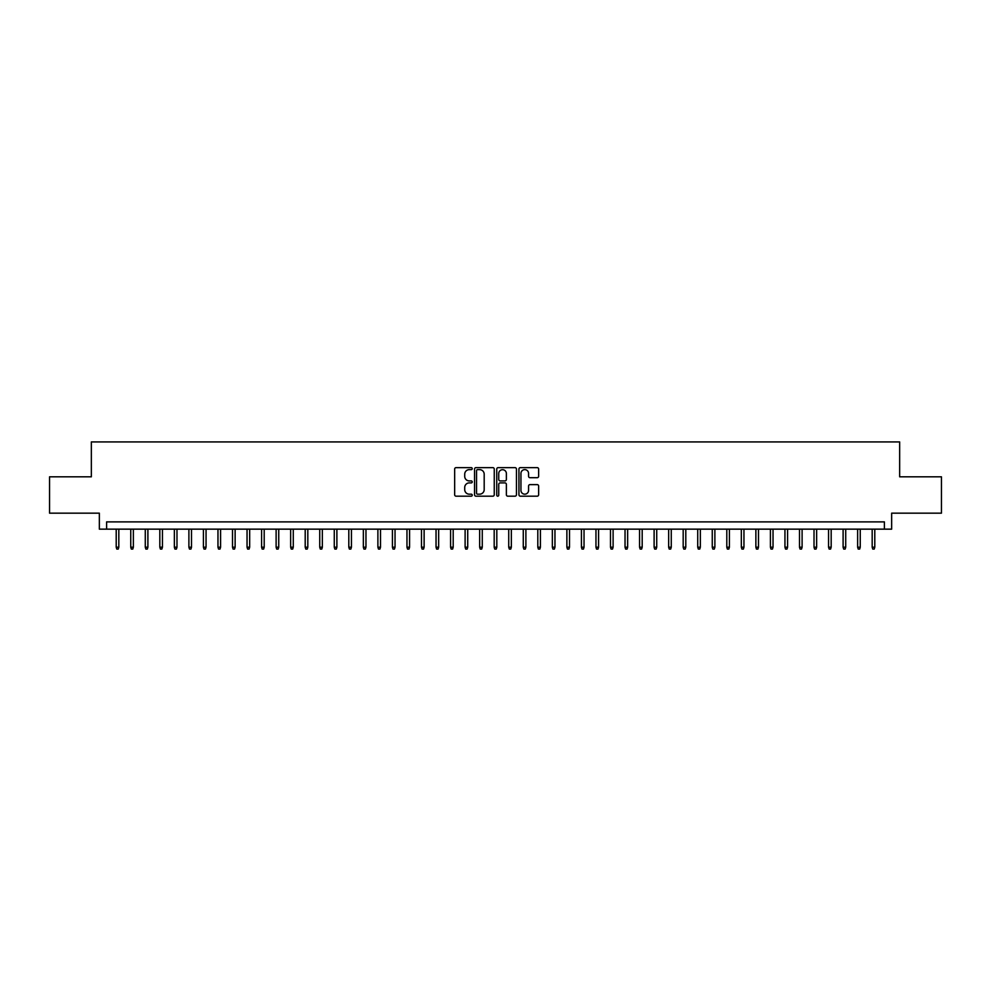 <?xml version="1.0" encoding="UTF-8"?>
<svg xmlns="http://www.w3.org/2000/svg" width="991" height="991" viewBox="0 0 991 991"><rect width="100%" height="100%" fill="white"/><g stroke="black" fill="none" stroke-linecap="round" stroke-linejoin="round"><path stroke-width="1.49" d="M472.236 468.632A1.003 1.003 0 0 0 471.245 467.641L456.083 467.641A1.425 1.425 0 0 0 454.658 469.065L454.658 494.744A1.425 1.425 0 0 0 456.083 496.181L471.245 496.181A1.003 1.003 0 0 0 472.236 495.178A1.003 1.003 0 0 0 471.245 494.175L469.276 494.175A4.571 4.571 0 0 1 464.717 489.616L464.717 487.473A4.571 4.571 0 0 1 469.276 482.902L471.245 482.902A1.003 1.003 0 0 0 472.236 481.911A1.003 1.003 0 0 0 471.245 480.908L469.276 480.908A4.571 4.571 0 0 1 464.717 476.337L464.717 474.206A4.571 4.571 0 0 1 469.276 469.635L471.245 469.635A1.003 1.003 0 0 0 472.236 468.632M537.209 477.699A1.425 1.425 0 0 0 538.633 476.275L538.633 469.065A1.425 1.425 0 0 0 537.209 467.641L520.362 467.641A1.425 1.425 0 0 0 518.937 469.065L518.937 494.744A1.425 1.425 0 0 0 520.362 496.181L537.209 496.181A1.425 1.425 0 0 0 538.633 494.744L538.633 486.048A1.425 1.425 0 0 0 537.209 484.624L529.999 484.624A1.425 1.425 0 0 0 528.575 486.048L528.575 490.359A3.815 3.815 0 0 1 524.759 494.175A3.815 3.815 0 0 1 520.932 490.359L520.932 473.45A3.815 3.815 0 0 1 524.759 469.635A3.815 3.815 0 0 1 528.575 473.45L528.575 476.275A1.425 1.425 0 0 0 529.999 477.699L537.209 477.699M884.393 529.157L891.652 529.157L891.652 513.165L941.45 513.165L941.45 476.82L899.655 476.82L899.655 441.924L91.345 441.924L91.345 476.82L49.55 476.82L49.55 513.165L99.348 513.165L99.348 529.157L884.393 529.157L884.393 521.885L106.607 521.885L106.607 529.157M494.249 469.065A1.425 1.425 0 0 0 492.824 467.641L475.99 467.641A1.425 1.425 0 0 0 474.553 469.065L474.553 494.744A1.425 1.425 0 0 0 475.99 496.181L492.824 496.181A1.425 1.425 0 0 0 494.249 494.744L494.249 469.065M498.176 467.641L515.01 467.641A1.425 1.425 0 0 1 516.447 469.065L516.447 494.744A1.425 1.425 0 0 1 515.01 496.181L507.813 496.181A1.425 1.425 0 0 1 506.376 494.744L506.376 484.339A1.425 1.425 0 0 0 504.952 482.902L500.17 482.902A1.425 1.425 0 0 0 498.746 484.339L498.746 495.178A1.003 1.003 0 0 1 497.742 496.181A1.003 1.003 0 0 1 496.751 495.178L496.751 469.065A1.425 1.425 0 0 1 498.176 467.641M477.551 469.635A1.003 1.003 0 0 0 476.56 470.638L476.56 493.184A1.003 1.003 0 0 0 477.551 494.175L479.619 494.175A4.571 4.571 0 0 0 484.19 489.616L484.19 474.206A4.571 4.571 0 0 0 479.619 469.635L477.551 469.635M506.376 473.525A3.815 3.815 0 0 0 502.561 469.709A3.815 3.815 0 0 0 498.746 473.525L498.746 479.483A1.425 1.425 0 0 0 500.17 480.908L504.952 480.908A1.425 1.425 0 0 0 506.376 479.483L506.376 473.525M118.821 547.181L118.239 549.076L116.789 549.076L116.207 547.181L118.821 547.181L118.821 529.157M116.207 547.181L116.207 529.157M133.364 547.181L132.782 549.076L131.32 549.076L130.75 547.181L133.364 547.181L133.364 529.157M130.75 547.181L130.75 529.157M147.894 547.181L147.312 549.076L145.863 549.076L145.281 547.181L147.894 547.181L147.894 529.157M145.281 547.181L145.281 529.157M162.437 547.181L161.855 549.076L160.406 549.076L159.824 547.181L162.437 547.181L162.437 529.157M159.824 547.181L159.824 529.157M176.98 547.181L176.398 549.076L174.936 549.076L174.354 547.181L176.98 547.181L176.98 529.157M174.354 547.181L174.354 529.157M191.511 547.181L190.929 549.076L189.479 549.076L188.897 547.181L191.511 547.181L191.511 529.157M188.897 547.181L188.897 529.157M206.054 547.181L205.471 549.076L204.01 549.076L203.428 547.181L206.054 547.181L206.054 529.157M203.428 547.181L203.428 529.157M220.584 547.181L220.002 549.076L218.553 549.076L217.97 547.181L220.584 547.181L220.584 529.157M217.97 547.181L217.97 529.157M235.127 547.181L234.545 549.076L233.096 549.076L232.513 547.181L235.127 547.181L235.127 529.157M232.513 547.181L232.513 529.157M249.67 547.181L249.088 549.076L247.626 549.076L247.044 547.181L249.67 547.181L249.67 529.157M247.044 547.181L247.044 529.157M264.201 547.181L263.618 549.076L262.169 549.076L261.587 547.181L264.201 547.181L264.201 529.157M261.587 547.181L261.587 529.157M278.744 547.181L278.161 549.076L276.7 549.076L276.117 547.181L278.744 547.181L278.744 529.157M276.117 547.181L276.117 529.157M293.274 547.181L292.692 549.076L291.243 549.076L290.66 547.181L293.274 547.181L293.274 529.157M290.66 547.181L290.66 529.157M307.817 547.181L307.235 549.076L305.785 549.076L305.203 547.181L307.817 547.181L307.817 529.157M305.203 547.181L305.203 529.157M322.348 547.181L321.778 549.076L320.316 549.076L319.734 547.181L322.348 547.181L322.348 529.157M319.734 547.181L319.734 529.157M336.89 547.181L336.308 549.076L334.859 549.076L334.277 547.181L336.89 547.181L336.89 529.157M334.277 547.181L334.277 529.157M351.433 547.181L350.851 549.076L349.389 549.076L348.807 547.181L351.433 547.181L351.433 529.157M348.807 547.181L348.807 529.157M365.964 547.181L365.382 549.076L363.932 549.076L363.35 547.181L365.964 547.181L365.964 529.157M363.35 547.181L363.35 529.157M380.507 547.181L379.925 549.076L378.475 549.076L377.893 547.181L380.507 547.181L380.507 529.157M377.893 547.181L377.893 529.157M395.037 547.181L394.468 549.076L393.006 549.076L392.424 547.181L395.037 547.181L395.037 529.157M392.424 547.181L392.424 529.157M409.58 547.181L408.998 549.076L407.549 549.076L406.967 547.181L409.58 547.181L409.58 529.157M406.967 547.181L406.967 529.157M424.123 547.181L423.541 549.076L422.079 549.076L421.497 547.181L424.123 547.181L424.123 529.157M421.497 547.181L421.497 529.157M438.654 547.181L438.072 549.076L436.622 549.076L436.04 547.181L438.654 547.181L438.654 529.157M436.04 547.181L436.04 529.157M453.197 547.181L452.614 549.076L451.165 549.076L450.583 547.181L453.197 547.181L453.197 529.157M450.583 547.181L450.583 529.157M467.727 547.181L467.145 549.076L465.696 549.076L465.113 547.181L467.727 547.181L467.727 529.157M465.113 547.181L465.113 529.157M482.27 547.181L481.688 549.076L480.239 549.076L479.656 547.181L482.27 547.181L482.27 529.157M479.656 547.181L479.656 529.157M496.813 547.181L496.231 549.076L494.769 549.076L494.187 547.181L496.813 547.181L496.813 529.157M494.187 547.181L494.187 529.157M511.344 547.181L510.761 549.076L509.312 549.076L508.73 547.181L511.344 547.181L511.344 529.157M508.73 547.181L508.73 529.157M525.887 547.181L525.304 549.076L523.855 549.076L523.273 547.181L525.887 547.181L525.887 529.157M523.273 547.181L523.273 529.157M540.417 547.181L539.835 549.076L538.386 549.076L537.803 547.181L540.417 547.181L540.417 529.157M537.803 547.181L537.803 529.157M554.96 547.181L554.378 549.076L552.928 549.076L552.346 547.181L554.96 547.181L554.96 529.157M552.346 547.181L552.346 529.157M569.503 547.181L568.921 549.076L567.459 549.076L566.877 547.181L569.503 547.181L569.503 529.157M566.877 547.181L566.877 529.157M584.033 547.181L583.451 549.076L582.002 549.076L581.42 547.181L584.033 547.181L584.033 529.157M581.42 547.181L581.42 529.157M598.576 547.181L597.994 549.076L596.532 549.076L595.963 547.181L598.576 547.181L598.576 529.157M595.963 547.181L595.963 529.157M613.107 547.181L612.525 549.076L611.075 549.076L610.493 547.181L613.107 547.181L613.107 529.157M610.493 547.181L610.493 529.157M627.65 547.181L627.068 549.076L625.618 549.076L625.036 547.181L627.65 547.181L627.65 529.157M625.036 547.181L625.036 529.157M642.193 547.181L641.611 549.076L640.149 549.076L639.567 547.181L642.193 547.181L642.193 529.157M639.567 547.181L639.567 529.157M656.723 547.181L656.141 549.076L654.692 549.076L654.11 547.181L656.723 547.181L656.723 529.157M654.11 547.181L654.11 529.157M671.266 547.181L670.684 549.076L669.222 549.076L668.652 547.181L671.266 547.181L671.266 529.157M668.652 547.181L668.652 529.157M685.797 547.181L685.215 549.076L683.765 549.076L683.183 547.181L685.797 547.181L685.797 529.157M683.183 547.181L683.183 529.157M700.34 547.181L699.757 549.076L698.308 549.076L697.726 547.181L700.34 547.181L700.34 529.157M697.726 547.181L697.726 529.157M714.883 547.181L714.3 549.076L712.839 549.076L712.256 547.181L714.883 547.181L714.883 529.157M712.256 547.181L712.256 529.157M729.413 547.181L728.831 549.076L727.382 549.076L726.799 547.181L729.413 547.181L729.413 529.157M726.799 547.181L726.799 529.157M743.956 547.181L743.374 549.076L741.912 549.076L741.33 547.181L743.956 547.181L743.956 529.157M741.33 547.181L741.33 529.157M758.487 547.181L757.904 549.076L756.455 549.076L755.873 547.181L758.487 547.181L758.487 529.157M755.873 547.181L755.873 529.157M773.03 547.181L772.447 549.076L770.998 549.076L770.416 547.181L773.03 547.181L773.03 529.157M770.416 547.181L770.416 529.157M787.572 547.181L786.99 549.076L785.529 549.076L784.946 547.181L787.572 547.181L787.572 529.157M784.946 547.181L784.946 529.157M802.103 547.181L801.521 549.076L800.071 549.076L799.489 547.181L802.103 547.181L802.103 529.157M799.489 547.181L799.489 529.157M816.646 547.181L816.064 549.076L814.602 549.076L814.02 547.181L816.646 547.181L816.646 529.157M814.02 547.181L814.02 529.157M831.176 547.181L830.594 549.076L829.145 549.076L828.563 547.181L831.176 547.181L831.176 529.157M828.563 547.181L828.563 529.157M845.719 547.181L845.137 549.076L843.688 549.076L843.106 547.181L845.719 547.181L845.719 529.157M843.106 547.181L843.106 529.157M860.25 547.181L859.68 549.076L858.218 549.076L857.636 547.181L860.25 547.181L860.25 529.157M857.636 547.181L857.636 529.157M874.793 547.181L874.211 549.076L872.761 549.076L872.179 547.181L874.793 547.181L874.793 529.157M872.179 547.181L872.179 529.157"/></g></svg>
